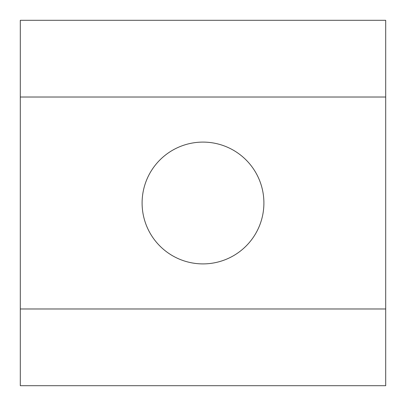 <?xml version="1.0" encoding="UTF-8"?>
<svg xmlns="http://www.w3.org/2000/svg" width="406" height="406" viewBox="0 0 406 406"><rect width="100%" height="100%" fill="white"/><g stroke="black" fill="none" stroke-linecap="round" stroke-linejoin="round"><path stroke-width="0.61" d="M142.1 203A60.9 60.9 0 0 0 203 263.9A60.9 60.9 0 0 0 263.9 203A60.9 60.9 0 0 0 203 142.1A60.9 60.9 0 0 0 142.1 203M20.3 308.976L385.7 308.976L385.7 97.024L20.3 97.024L20.3 20.3L385.7 20.3L385.7 385.7L20.3 385.7L20.3 97.024"/></g></svg>
